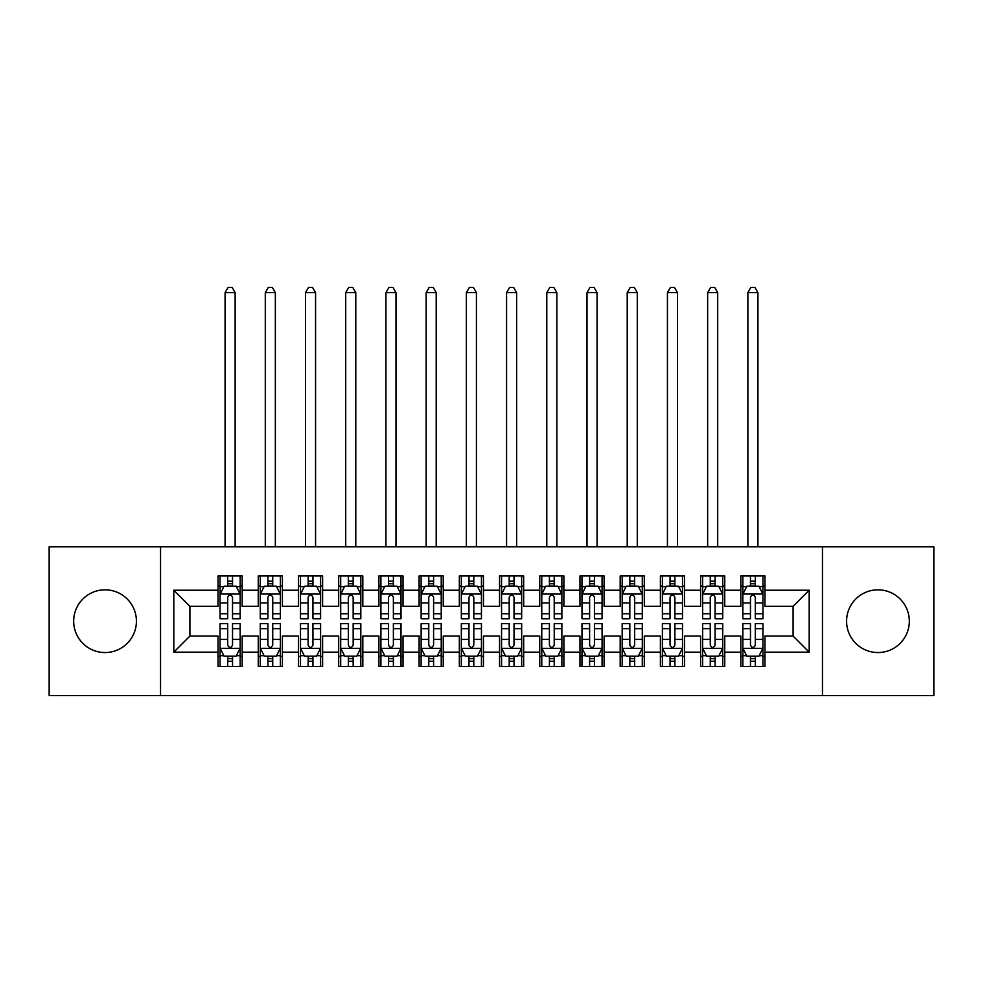 <?xml version="1.0" encoding="UTF-8"?>
<svg xmlns="http://www.w3.org/2000/svg" width="983" height="983" viewBox="0 0 983 983"><rect width="100%" height="100%" fill="white"/><g stroke="black" fill="none" stroke-linecap="round" stroke-linejoin="round"><path stroke-width="1.47" d="M877.954 589.825A31.37 31.37 0 0 0 846.584 621.195A31.37 31.37 0 0 0 877.954 652.552A31.37 31.37 0 0 0 909.324 621.195A31.37 31.37 0 0 0 877.954 589.825M105.046 589.825A31.37 31.37 0 0 0 73.676 621.195A31.37 31.37 0 0 0 105.046 652.552A31.37 31.37 0 0 0 136.416 621.195A31.37 31.37 0 0 0 105.046 589.825M822.464 695.583L933.85 695.583L933.85 546.794L822.464 546.794L822.464 695.583L160.536 695.583L160.536 546.794L49.15 546.794L49.15 695.583L160.536 695.583M822.464 546.794L160.536 546.794M173.807 652.159L173.807 590.23L218.042 590.23L218.042 606.314L189.903 606.314L189.903 636.062L173.807 652.159L218.042 652.159L218.042 666.425L242.174 666.425L242.174 652.159L258.259 652.159L258.259 666.425L282.391 666.425L282.391 652.159L298.476 652.159L298.476 666.425L322.608 666.425L322.608 652.159L338.693 652.159L338.693 666.425L362.813 666.425L362.813 652.159L378.897 652.159L378.897 666.425L403.03 666.425L403.03 652.159L419.114 652.159L419.114 666.425L443.247 666.425L443.247 652.159L459.331 652.159L459.331 666.425L483.452 666.425L483.452 652.159L499.548 652.159L499.548 666.425L523.669 666.425L523.669 652.159L539.753 652.159L539.753 666.425L563.886 666.425L563.886 652.159L579.97 652.159L579.97 666.425L604.103 666.425L604.103 652.159L620.187 652.159L620.187 666.425L644.307 666.425L644.307 652.159L660.392 652.159L660.392 666.425L684.524 666.425L684.524 652.159L700.609 652.159L700.609 666.425L724.741 666.425L724.741 652.159L740.826 652.159L740.826 666.425L764.958 666.425L764.958 636.062L793.097 636.062L793.097 606.314L764.958 606.314L764.958 590.23L809.193 590.23L809.193 652.159L764.958 652.159M764.958 590.23L764.958 575.952L740.826 575.952L740.826 590.23L724.741 590.23L724.741 575.952L700.609 575.952L700.609 590.23L684.524 590.23L684.524 575.952L660.392 575.952L660.392 590.23L644.307 590.23L644.307 575.952L620.187 575.952L620.187 590.23L604.103 590.23L604.103 575.952L579.97 575.952L579.97 590.23L563.886 590.23L563.886 575.952L539.753 575.952L539.753 590.23L523.669 590.23L523.669 575.952L499.548 575.952L499.548 590.23L483.452 590.23L483.452 575.952L459.331 575.952L459.331 590.23L443.247 590.23L443.247 575.952L419.114 575.952L419.114 590.23L403.03 590.23L403.03 575.952L378.897 575.952L378.897 590.23L362.813 590.23L362.813 575.952L338.693 575.952L338.693 590.23L322.608 590.23L322.608 575.952L298.476 575.952L298.476 590.23L282.391 590.23L282.391 575.952L258.259 575.952L258.259 590.23L242.174 590.23L242.174 575.952L218.042 575.952L218.042 590.23M724.741 652.159L724.741 636.062L740.826 636.062L740.826 652.159M809.193 590.23L793.097 606.314M684.524 652.159L684.524 636.062L700.609 636.062L700.609 652.159M740.826 590.23L740.826 606.314L724.741 606.314L724.741 590.23M644.307 652.159L644.307 636.062L660.392 636.062L660.392 652.159M700.609 590.23L700.609 606.314L684.524 606.314L684.524 590.23M604.103 652.159L604.103 636.062L620.187 636.062L620.187 652.159M660.392 590.23L660.392 606.314L644.307 606.314L644.307 590.23M563.886 652.159L563.886 636.062L579.97 636.062L579.97 652.159M620.187 590.23L620.187 606.314L604.103 606.314L604.103 590.23M523.669 652.159L523.669 636.062L539.753 636.062L539.753 652.159M579.97 590.23L579.97 606.314L563.886 606.314L563.886 590.23M483.452 652.159L483.452 636.062L499.548 636.062L499.548 652.159M539.753 590.23L539.753 606.314L523.669 606.314L523.669 590.23M443.247 652.159L443.247 636.062L459.331 636.062L459.331 652.159M499.548 590.23L499.548 606.314L483.452 606.314L483.452 590.23M403.03 652.159L403.03 636.062L419.114 636.062L419.114 652.159M459.331 590.23L459.331 606.314L443.247 606.314L443.247 590.23M362.813 652.159L362.813 636.062L378.897 636.062L378.897 652.159M419.114 590.23L419.114 606.314L403.03 606.314L403.03 590.23M322.608 652.159L322.608 636.062L338.693 636.062L338.693 652.159M378.897 590.23L378.897 606.314L362.813 606.314L362.813 590.23M282.391 652.159L282.391 636.062L298.476 636.062L298.476 652.159M338.693 590.23L338.693 606.314L322.608 606.314L322.608 590.23M242.174 652.159L242.174 636.062L258.259 636.062L258.259 652.159M298.476 590.23L298.476 606.314L282.391 606.314L282.391 590.23M189.903 636.062L218.042 636.062L218.042 652.159M258.259 590.23L258.259 606.314L242.174 606.314L242.174 590.23M740.826 586.003L742.841 586.003M762.943 586.003L764.958 586.003M700.609 586.003L702.624 586.003M722.726 586.003L724.741 586.003M660.392 586.003L662.407 586.003M682.509 586.003L684.524 586.003M620.187 586.003L622.19 586.003M642.304 586.003L644.307 586.003M579.97 586.003L581.985 586.003M602.087 586.003L604.103 586.003M539.753 586.003L541.768 586.003M561.871 586.003L563.886 586.003M499.548 586.003L501.551 586.003M521.666 586.003L523.669 586.003M459.331 586.003L461.334 586.003M481.449 586.003L483.452 586.003M419.114 586.003L421.129 586.003M441.232 586.003L443.247 586.003M378.897 586.003L380.913 586.003M401.015 586.003L403.03 586.003M338.693 586.003L340.696 586.003M360.81 586.003L362.813 586.003M298.476 586.003L300.491 586.003M320.593 586.003L322.608 586.003M258.259 586.003L260.274 586.003M280.376 586.003L282.391 586.003M218.042 586.003L220.057 586.003M240.159 586.003L242.174 586.003M218.042 656.374L220.057 656.374M240.159 656.374L242.174 656.374M258.259 656.374L260.274 656.374M280.376 656.374L282.391 656.374M298.476 656.374L300.491 656.374M320.593 656.374L322.608 656.374M338.693 656.374L340.696 656.374M360.81 656.374L362.813 656.374M378.897 656.374L380.913 656.374M401.015 656.374L403.03 656.374M419.114 656.374L421.129 656.374M441.232 656.374L443.247 656.374M459.331 656.374L461.334 656.374M481.449 656.374L483.452 656.374M499.548 656.374L501.551 656.374M521.666 656.374L523.669 656.374M539.753 656.374L541.768 656.374M561.871 656.374L563.886 656.374M579.97 656.374L581.985 656.374M602.087 656.374L604.103 656.374M620.187 656.374L622.19 656.374M642.304 656.374L644.307 656.374M660.392 656.374L662.407 656.374M682.509 656.374L684.524 656.374M700.609 656.374L702.624 656.374M722.726 656.374L724.741 656.374M740.826 656.374L742.841 656.374M762.943 656.374L764.958 656.374M173.807 590.23L189.903 606.314M793.097 636.062L809.193 652.159M232.529 581.174L227.7 581.174M240.159 613.736L232.529 613.736L232.529 618.774L240.159 618.774L240.159 594.248L236.141 586.2L224.075 586.2L220.057 594.248L220.057 618.774L227.7 618.774L227.7 613.736L220.057 613.736M220.057 594.248L220.057 575.952M240.159 594.248L240.159 575.952M227.7 586.2L227.7 575.952M232.529 575.952L232.529 586.2M232.529 613.736L232.529 597.259C230.919 594.162 229.309 594.162 227.7 597.259L227.7 613.736M232.529 586.003L227.7 586.003M235.134 546.794L235.134 292.639L225.082 292.639L225.082 546.794M225.082 292.639L228.105 287.417L232.123 287.417L235.134 292.639M227.7 661.203L232.529 661.203M220.057 628.641L227.7 628.641L227.7 623.603L220.057 623.603L220.057 648.129L224.075 656.177L236.141 656.177L240.159 648.129L240.159 623.603L232.529 623.603L232.529 628.641L240.159 628.641M240.159 648.129L240.159 666.425M220.057 648.129L220.057 666.425M232.529 656.177L232.529 666.425M227.7 666.425L227.7 656.177M227.7 628.641L227.7 645.118C229.309 648.215 230.919 648.215 232.529 645.118L232.529 628.641M227.7 656.374L232.529 656.374M272.733 581.174L267.917 581.174M280.376 613.736L272.733 613.736L272.733 618.774L280.376 618.774L280.376 594.248L276.358 586.2L264.292 586.2L260.274 594.248L260.274 618.774L267.917 618.774L267.917 613.736L260.274 613.736M260.274 594.248L260.274 575.952M280.376 594.248L280.376 575.952M267.917 586.2L267.917 575.952M272.733 575.952L272.733 586.2M272.733 613.736L272.733 597.259C271.136 594.162 269.526 594.162 267.917 597.259L267.917 613.736M272.733 586.003L267.917 586.003M275.351 546.794L275.351 292.639L265.299 292.639L265.299 546.794M265.299 292.639L268.31 287.417L272.34 287.417L275.351 292.639M312.95 581.174L308.121 581.174M320.593 613.736L312.95 613.736L312.95 618.774L320.593 618.774L320.593 594.248L316.575 586.2L304.509 586.2L300.491 594.248L300.491 618.774L308.121 618.774L308.121 613.736L300.491 613.736M300.491 594.248L300.491 575.952M320.593 594.248L320.593 575.952M308.121 586.2L308.121 575.952M312.95 575.952L312.95 586.2M312.95 613.736L312.95 597.259C311.341 594.162 309.731 594.162 308.121 597.259L308.121 613.736M312.95 586.003L308.121 586.003M315.568 546.794L315.568 292.639L305.516 292.639L305.516 546.794M305.516 292.639L308.527 287.417L312.545 287.417L315.568 292.639M267.917 661.203L272.733 661.203M260.274 628.641L267.917 628.641L267.917 623.603L260.274 623.603L260.274 648.129L264.292 656.177L276.358 656.177L280.376 648.129L280.376 623.603L272.733 623.603L272.733 628.641L280.376 628.641M280.376 648.129L280.376 666.425M260.274 648.129L260.274 666.425M272.733 656.177L272.733 666.425M267.917 666.425L267.917 656.177M267.917 628.641L267.917 645.118C269.514 648.215 271.124 648.215 272.733 645.118L272.733 628.641M267.917 656.374L272.733 656.374M308.121 661.203L312.95 661.203M300.491 628.641L308.121 628.641L308.121 623.603L300.491 623.603L300.491 648.129L304.509 656.177L316.575 656.177L320.593 648.129L320.593 623.603L312.95 623.603L312.95 628.641L320.593 628.641M320.593 648.129L320.593 666.425M300.491 648.129L300.491 666.425M312.95 656.177L312.95 666.425M308.121 666.425L308.121 656.177M308.121 628.641L308.121 645.118C309.731 648.215 311.341 648.215 312.95 645.118L312.95 628.641M308.121 656.374L312.95 656.374M353.167 581.174L348.338 581.174M360.81 613.736L353.167 613.736L353.167 618.774L360.81 618.774L360.81 594.248L356.78 586.2L344.726 586.2L340.696 594.248L340.696 618.774L348.338 618.774L348.338 613.736L340.696 613.736M340.696 594.248L340.696 575.952M360.81 594.248L360.81 575.952M348.338 586.2L348.338 575.952M353.167 575.952L353.167 586.2M353.167 613.736L353.167 597.259C351.558 594.162 349.948 594.162 348.338 597.259L348.338 613.736M353.167 586.003L348.338 586.003M355.785 546.794L355.785 292.639L345.721 292.639L345.721 546.794M345.721 292.639L348.744 287.417L352.762 287.417L355.785 292.639M393.384 581.174L388.555 581.174M401.015 613.736L393.384 613.736L393.384 618.774L401.015 618.774L401.015 594.248L396.997 586.2L384.931 586.2L380.913 594.248L380.913 618.774L388.555 618.774L388.555 613.736L380.913 613.736M380.913 594.248L380.913 575.952M401.015 594.248L401.015 575.952M388.555 586.2L388.555 575.952M393.384 575.952L393.384 586.2M393.384 613.736L393.384 597.259C391.775 594.162 390.165 594.162 388.555 597.259L388.555 613.736M393.384 586.003L388.555 586.003M395.989 546.794L395.989 292.639L385.938 292.639L385.938 546.794M385.938 292.639L388.961 287.417L392.979 287.417L395.989 292.639M348.338 661.203L353.167 661.203M340.696 628.641L348.338 628.641L348.338 623.603L340.696 623.603L340.696 648.129L344.726 656.177L356.78 656.177L360.81 648.129L360.81 623.603L353.167 623.603L353.167 628.641L360.81 628.641M360.81 648.129L360.81 666.425M340.696 648.129L340.696 666.425M353.167 656.177L353.167 666.425M348.338 666.425L348.338 656.177M348.338 628.641L348.338 645.118C349.948 648.215 351.558 648.215 353.167 645.118L353.167 628.641M348.338 656.374L353.167 656.374M388.555 661.203L393.384 661.203M380.913 628.641L388.555 628.641L388.555 623.603L380.913 623.603L380.913 648.129L384.931 656.177L396.997 656.177L401.015 648.129L401.015 623.603L393.384 623.603L393.384 628.641L401.015 628.641M401.015 648.129L401.015 666.425M380.913 648.129L380.913 666.425M393.384 656.177L393.384 666.425M388.555 666.425L388.555 656.177M388.555 628.641L388.555 645.118C390.165 648.215 391.762 648.215 393.384 645.118L393.384 628.641M388.555 656.374L393.384 656.374M433.589 581.174L428.772 581.174M441.232 613.736L433.589 613.736L433.589 618.774L441.232 618.774L441.232 594.248L437.214 586.2L425.147 586.2L421.129 594.248L421.129 618.774L428.772 618.774L428.772 613.736L421.129 613.736M421.129 594.248L421.129 575.952M441.232 594.248L441.232 575.952M428.772 586.2L428.772 575.952M433.589 575.952L433.589 586.2M433.589 613.736L433.589 597.259C431.992 594.162 430.382 594.162 428.772 597.259L428.772 613.736M433.589 586.003L428.772 586.003M436.206 546.794L436.206 292.639L426.155 292.639L426.155 546.794M426.155 292.639L429.166 287.417L433.196 287.417L436.206 292.639M428.772 661.203L433.589 661.203M421.129 628.641L428.772 628.641L428.772 623.603L421.129 623.603L421.129 648.129L425.147 656.177L437.214 656.177L441.232 648.129L441.232 623.603L433.589 623.603L433.589 628.641L441.232 628.641M441.232 648.129L441.232 666.425M421.129 648.129L421.129 666.425M433.589 656.177L433.589 666.425M428.772 666.425L428.772 656.177M428.772 628.641L428.772 645.118C430.37 648.215 431.979 648.215 433.589 645.118L433.589 628.641M428.772 656.374L433.589 656.374M473.806 581.174L468.977 581.174M481.449 613.736L473.806 613.736L473.806 618.774L481.449 618.774L481.449 594.248L477.431 586.2L465.364 586.2L461.334 594.248L461.334 618.774L468.977 618.774L468.977 613.736L461.334 613.736M461.334 594.248L461.334 575.952M481.449 594.248L481.449 575.952M468.977 586.2L468.977 575.952M473.806 575.952L473.806 586.2M473.806 613.736L473.806 597.259C472.196 594.162 470.587 594.162 468.977 597.259L468.977 613.736M473.806 586.003L468.977 586.003M476.423 546.794L476.423 292.639L466.372 292.639L466.372 546.794M466.372 292.639L469.382 287.417L473.401 287.417L476.423 292.639M468.977 661.203L473.806 661.203M461.334 628.641L468.977 628.641L468.977 623.603L461.334 623.603L461.334 648.129L465.364 656.177L477.431 656.177L481.449 648.129L481.449 623.603L473.806 623.603L473.806 628.641L481.449 628.641M481.449 648.129L481.449 666.425M461.334 648.129L461.334 666.425M473.806 656.177L473.806 666.425M468.977 666.425L468.977 656.177M468.977 628.641L468.977 645.118C470.587 648.215 472.196 648.215 473.806 645.118L473.806 628.641M468.977 656.374L473.806 656.374M514.023 581.174L509.194 581.174M521.666 613.736L514.023 613.736L514.023 618.774L521.666 618.774L521.666 594.248L517.636 586.2L505.569 586.2L501.551 594.248L501.551 618.774L509.194 618.774L509.194 613.736L501.551 613.736M501.551 594.248L501.551 575.952M521.666 594.248L521.666 575.952M509.194 586.2L509.194 575.952M514.023 575.952L514.023 586.2M514.023 613.736L514.023 597.259C512.413 594.162 510.804 594.162 509.194 597.259L509.194 613.736M514.023 586.003L509.194 586.003M516.628 546.794L516.628 292.639L506.577 292.639L506.577 546.794M506.577 292.639L509.599 287.417L513.617 287.417L516.628 292.639M509.194 661.203L514.023 661.203M501.551 628.641L509.194 628.641L509.194 623.603L501.551 623.603L501.551 648.129L505.569 656.177L517.636 656.177L521.666 648.129L521.666 623.603L514.023 623.603L514.023 628.641L521.666 628.641M521.666 648.129L521.666 666.425M501.551 648.129L501.551 666.425M514.023 656.177L514.023 666.425M509.194 666.425L509.194 656.177M509.194 628.641L509.194 645.118C510.804 648.215 512.413 648.215 514.023 645.118L514.023 628.641M509.194 656.374L514.023 656.374M554.228 581.174L549.411 581.174M561.871 613.736L554.228 613.736L554.228 618.774L561.871 618.774L561.871 594.248L557.852 586.2L545.786 586.2L541.768 594.248L541.768 618.774L549.411 618.774L549.411 613.736L541.768 613.736M541.768 594.248L541.768 575.952M561.871 594.248L561.871 575.952M549.411 586.2L549.411 575.952M554.228 575.952L554.228 586.2M554.228 613.736L554.228 597.259C552.63 594.162 551.021 594.162 549.411 597.259L549.411 613.736M554.228 586.003L549.411 586.003M556.845 546.794L556.845 292.639L546.794 292.639L546.794 546.794M546.794 292.639L549.804 287.417L553.834 287.417L556.845 292.639M549.411 661.203L554.228 661.203M541.768 628.641L549.411 628.641L549.411 623.603L541.768 623.603L541.768 648.129L545.786 656.177L557.852 656.177L561.871 648.129L561.871 623.603L554.228 623.603L554.228 628.641L561.871 628.641M561.871 648.129L561.871 666.425M541.768 648.129L541.768 666.425M554.228 656.177L554.228 666.425M549.411 666.425L549.411 656.177M549.411 628.641L549.411 645.118C551.008 648.215 552.618 648.215 554.228 645.118L554.228 628.641M549.411 656.374L554.228 656.374M594.445 581.174L589.616 581.174M602.087 613.736L594.445 613.736L594.445 618.774L602.087 618.774L602.087 594.248L598.069 586.2L586.003 586.2L581.985 594.248L581.985 618.774L589.616 618.774L589.616 613.736L581.985 613.736M581.985 594.248L581.985 575.952M602.087 594.248L602.087 575.952M589.616 586.2L589.616 575.952M594.445 575.952L594.445 586.2M594.445 613.736L594.445 597.259C592.835 594.162 591.238 594.162 589.616 597.259L589.616 613.736M594.445 586.003L589.616 586.003M597.062 546.794L597.062 292.639L587.011 292.639L587.011 546.794M587.011 292.639L590.021 287.417L594.039 287.417L597.062 292.639M589.616 661.203L594.445 661.203M581.985 628.641L589.616 628.641L589.616 623.603L581.985 623.603L581.985 648.129L586.003 656.177L598.069 656.177L602.087 648.129L602.087 623.603L594.445 623.603L594.445 628.641L602.087 628.641M602.087 648.129L602.087 666.425M581.985 648.129L581.985 666.425M594.445 656.177L594.445 666.425M589.616 666.425L589.616 656.177M589.616 628.641L589.616 645.118C591.225 648.215 592.835 648.215 594.445 645.118L594.445 628.641M589.616 656.374L594.445 656.374M634.662 581.174L629.833 581.174M642.304 613.736L634.662 613.736L634.662 618.774L642.304 618.774L642.304 594.248L638.274 586.2L626.22 586.2L622.19 594.248L622.19 618.774L629.833 618.774L629.833 613.736L622.19 613.736M622.19 594.248L622.19 575.952M642.304 594.248L642.304 575.952M629.833 586.2L629.833 575.952M634.662 575.952L634.662 586.2M634.662 613.736L634.662 597.259C633.052 594.162 631.442 594.162 629.833 597.259L629.833 613.736M634.662 586.003L629.833 586.003M637.279 546.794L637.279 292.639L627.215 292.639L627.215 546.794M627.215 292.639L630.238 287.417L634.256 287.417L637.279 292.639M629.833 661.203L634.662 661.203M622.19 628.641L629.833 628.641L629.833 623.603L622.19 623.603L622.19 648.129L626.22 656.177L638.274 656.177L642.304 648.129L642.304 623.603L634.662 623.603L634.662 628.641L642.304 628.641M642.304 648.129L642.304 666.425M622.19 648.129L622.19 666.425M634.662 656.177L634.662 666.425M629.833 666.425L629.833 656.177M629.833 628.641L629.833 645.118C631.442 648.215 633.052 648.215 634.662 645.118L634.662 628.641M629.833 656.374L634.662 656.374M674.879 581.174L670.05 581.174M682.509 613.736L674.879 613.736L674.879 618.774L682.509 618.774L682.509 594.248L678.491 586.2L666.425 586.2L662.407 594.248L662.407 618.774L670.05 618.774L670.05 613.736L662.407 613.736M662.407 594.248L662.407 575.952M682.509 594.248L682.509 575.952M670.05 586.2L670.05 575.952M674.879 575.952L674.879 586.2M674.879 613.736L674.879 597.259C673.269 594.162 671.659 594.162 670.05 597.259L670.05 613.736M674.879 586.003L670.05 586.003M677.484 546.794L677.484 292.639L667.432 292.639L667.432 546.794M667.432 292.639L670.455 287.417L674.473 287.417L677.484 292.639M670.05 661.203L674.879 661.203M662.407 628.641L670.05 628.641L670.05 623.603L662.407 623.603L662.407 648.129L666.425 656.177L678.491 656.177L682.509 648.129L682.509 623.603L674.879 623.603L674.879 628.641L682.509 628.641M682.509 648.129L682.509 666.425M662.407 648.129L662.407 666.425M674.879 656.177L674.879 666.425M670.05 666.425L670.05 656.177M670.05 628.641L670.05 645.118C671.659 648.215 673.269 648.215 674.879 645.118L674.879 628.641M670.05 656.374L674.879 656.374M715.083 581.174L710.267 581.174M722.726 613.736L715.083 613.736L715.083 618.774L722.726 618.774L722.726 594.248L718.708 586.2L706.642 586.2L702.624 594.248L702.624 618.774L710.267 618.774L710.267 613.736L702.624 613.736M702.624 594.248L702.624 575.952M722.726 594.248L722.726 575.952M710.267 586.2L710.267 575.952M715.083 575.952L715.083 586.2M715.083 613.736L715.083 597.259C713.486 594.162 711.876 594.162 710.267 597.259L710.267 613.736M715.083 586.003L710.267 586.003M717.701 546.794L717.701 292.639L707.649 292.639L707.649 546.794M707.649 292.639L710.66 287.417L714.69 287.417L717.701 292.639M710.267 661.203L715.083 661.203M702.624 628.641L710.267 628.641L710.267 623.603L702.624 623.603L702.624 648.129L706.642 656.177L718.708 656.177L722.726 648.129L722.726 623.603L715.083 623.603L715.083 628.641L722.726 628.641M722.726 648.129L722.726 666.425M702.624 648.129L702.624 666.425M715.083 656.177L715.083 666.425M710.267 666.425L710.267 656.177M710.267 628.641L710.267 645.118C711.864 648.215 713.474 648.215 715.083 645.118L715.083 628.641M710.267 656.374L715.083 656.374M755.3 581.174L750.471 581.174M762.943 613.736L755.3 613.736L755.3 618.774L762.943 618.774L762.943 594.248L758.925 586.2L746.859 586.2L742.841 594.248L742.841 618.774L750.471 618.774L750.471 613.736L742.841 613.736M742.841 594.248L742.841 575.952M762.943 594.248L762.943 575.952M750.471 586.2L750.471 575.952M755.3 575.952L755.3 586.2M755.3 613.736L755.3 597.259C753.691 594.162 752.081 594.162 750.471 597.259L750.471 613.736M755.3 586.003L750.471 586.003M757.918 546.794L757.918 292.639L747.866 292.639L747.866 546.794M747.866 292.639L750.877 287.417L754.895 287.417L757.918 292.639M750.471 661.203L755.3 661.203M742.841 628.641L750.471 628.641L750.471 623.603L742.841 623.603L742.841 648.129L746.859 656.177L758.925 656.177L762.943 648.129L762.943 623.603L755.3 623.603L755.3 628.641L762.943 628.641M762.943 648.129L762.943 666.425M742.841 648.129L742.841 666.425M755.3 656.177L755.3 666.425M750.471 666.425L750.471 656.177M750.471 628.641L750.471 645.118C752.081 648.215 753.691 648.215 755.3 645.118L755.3 628.641M750.471 656.374L755.3 656.374M240.061 594.039L220.155 594.039M220.057 586.691L223.841 586.691M236.387 586.691L240.159 586.691M227.7 602.96L220.057 602.96M240.159 602.96L232.529 602.96M232.529 583.73L227.7 583.73M220.155 648.338L240.061 648.338M240.159 655.698L236.387 655.698M223.841 655.698L220.057 655.698M232.529 639.417L240.159 639.417M220.057 639.417L227.7 639.417M227.7 658.647L232.529 658.647M280.278 594.039L260.372 594.039M260.274 586.691L264.046 586.691M276.604 586.691L280.376 586.691M267.917 602.96L260.274 602.96M280.376 602.96L272.733 602.96M272.733 583.73L267.917 583.73M320.495 594.039L300.589 594.039M300.491 586.691L304.263 586.691M316.809 586.691L320.593 586.691M308.121 602.96L300.491 602.96M320.593 602.96L312.95 602.96M312.95 583.73L308.121 583.73M260.372 648.338L280.278 648.338M280.376 655.698L276.604 655.698M264.046 655.698L260.274 655.698M272.733 639.417L280.376 639.417M260.274 639.417L267.917 639.417M267.917 658.647L272.733 658.647M300.589 648.338L320.495 648.338M320.593 655.698L316.809 655.698M304.263 655.698L300.491 655.698M312.95 639.417L320.593 639.417M300.491 639.417L308.121 639.417M308.121 658.647L312.95 658.647M360.7 594.039L340.794 594.039M340.696 586.691L344.48 586.691M357.026 586.691L360.81 586.691M348.338 602.96L340.696 602.96M360.81 602.96L353.167 602.96M353.167 583.73L348.338 583.73M400.917 594.039L381.011 594.039M380.913 586.691L384.697 586.691M397.243 586.691L401.015 586.691M388.555 602.96L380.913 602.96M401.015 602.96L393.384 602.96M393.384 583.73L388.555 583.73M340.794 648.338L360.7 648.338M360.81 655.698L357.026 655.698M344.48 655.698L340.696 655.698M353.167 639.417L360.81 639.417M340.696 639.417L348.338 639.417M348.338 658.647L353.167 658.647M381.011 648.338L400.917 648.338M401.015 655.698L397.243 655.698M384.697 655.698L380.913 655.698M393.384 639.417L401.015 639.417M380.913 639.417L388.555 639.417M388.555 658.647L393.384 658.647M441.134 594.039L421.228 594.039M421.129 586.691L424.902 586.691M437.447 586.691L441.232 586.691M428.772 602.96L421.129 602.96M441.232 602.96L433.589 602.96M433.589 583.73L428.772 583.73M421.228 648.338L441.134 648.338M441.232 655.698L437.447 655.698M424.902 655.698L421.129 655.698M433.589 639.417L441.232 639.417M421.129 639.417L428.772 639.417M428.772 658.647L433.589 658.647M481.351 594.039L461.445 594.039M461.334 586.691L465.119 586.691M477.664 586.691L481.449 586.691M468.977 602.96L461.334 602.96M481.449 602.96L473.806 602.96M473.806 583.73L468.977 583.73M461.445 648.338L481.351 648.338M481.449 655.698L477.664 655.698M465.119 655.698L461.334 655.698M473.806 639.417L481.449 639.417M461.334 639.417L468.977 639.417M468.977 658.647L473.806 658.647M521.555 594.039L501.649 594.039M501.551 586.691L505.336 586.691M517.881 586.691L521.666 586.691M509.194 602.96L501.551 602.96M521.666 602.96L514.023 602.96M514.023 583.73L509.194 583.73M501.649 648.338L521.555 648.338M521.666 655.698L517.881 655.698M505.336 655.698L501.551 655.698M514.023 639.417L521.666 639.417M501.551 639.417L509.194 639.417M509.194 658.647L514.023 658.647M561.772 594.039L541.866 594.039M541.768 586.691L545.553 586.691M558.098 586.691L561.871 586.691M549.411 602.96L541.768 602.96M561.871 602.96L554.228 602.96M554.228 583.73L549.411 583.73M541.866 648.338L561.772 648.338M561.871 655.698L558.098 655.698M545.553 655.698L541.768 655.698M554.228 639.417L561.871 639.417M541.768 639.417L549.411 639.417M549.411 658.647L554.228 658.647M601.989 594.039L582.083 594.039M581.985 586.691L585.757 586.691M598.303 586.691L602.087 586.691M589.616 602.96L581.985 602.96M602.087 602.96L594.445 602.96M594.445 583.73L589.616 583.73M582.083 648.338L601.989 648.338M602.087 655.698L598.303 655.698M585.757 655.698L581.985 655.698M594.445 639.417L602.087 639.417M581.985 639.417L589.616 639.417M589.616 658.647L594.445 658.647M642.206 594.039L622.3 594.039M622.19 586.691L625.974 586.691M638.52 586.691L642.304 586.691M629.833 602.96L622.19 602.96M642.304 602.96L634.662 602.96M634.662 583.73L629.833 583.73M622.3 648.338L642.206 648.338M642.304 655.698L638.52 655.698M625.974 655.698L622.19 655.698M634.662 639.417L642.304 639.417M622.19 639.417L629.833 639.417M629.833 658.647L634.662 658.647M682.411 594.039L662.505 594.039M662.407 586.691L666.191 586.691M678.737 586.691L682.509 586.691M670.05 602.96L662.407 602.96M682.509 602.96L674.879 602.96M674.879 583.73L670.05 583.73M662.505 648.338L682.411 648.338M682.509 655.698L678.737 655.698M666.191 655.698L662.407 655.698M674.879 639.417L682.509 639.417M662.407 639.417L670.05 639.417M670.05 658.647L674.879 658.647M722.628 594.039L702.722 594.039M702.624 586.691L706.396 586.691M718.954 586.691L722.726 586.691M710.267 602.96L702.624 602.96M722.726 602.96L715.083 602.96M715.083 583.73L710.267 583.73M702.722 648.338L722.628 648.338M722.726 655.698L718.954 655.698M706.396 655.698L702.624 655.698M715.083 639.417L722.726 639.417M702.624 639.417L710.267 639.417M710.267 658.647L715.083 658.647M762.845 594.039L742.939 594.039M742.841 586.691L746.613 586.691M759.159 586.691L762.943 586.691M750.471 602.96L742.841 602.96M762.943 602.96L755.3 602.96M755.3 583.73L750.471 583.73M742.939 648.338L762.845 648.338M762.943 655.698L759.159 655.698M746.613 655.698L742.841 655.698M755.3 639.417L762.943 639.417M742.841 639.417L750.471 639.417M750.471 658.647L755.3 658.647"/></g></svg>
